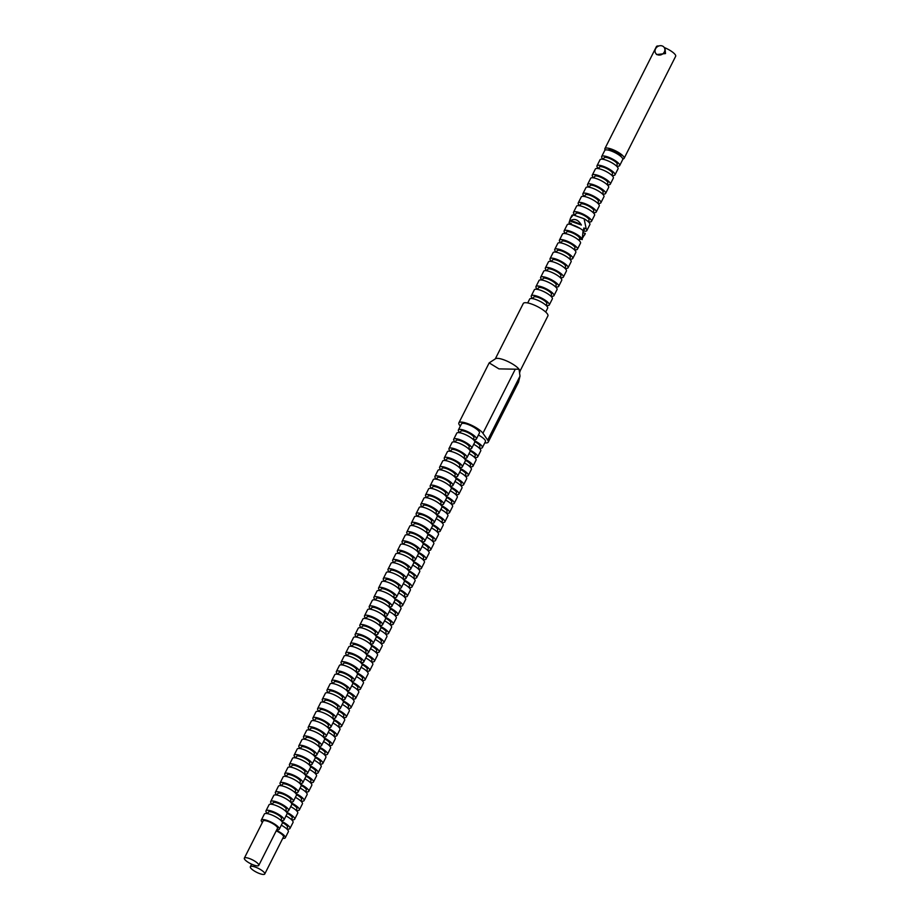 <?xml version="1.0" encoding="UTF-8"?>
<svg xmlns="http://www.w3.org/2000/svg" width="920" height="920" viewBox="0 0 920 920"><rect width="100%" height="100%" fill="white"/><g stroke="black" fill="none" stroke-linecap="round" stroke-linejoin="round"><path stroke-width="1.38" d="M655.557 48.829A5.152 4.473 145.1 0 1 659.778 45.747A5.152 4.473 145.1 0 1 664.182 47.426A5.152 4.473 145.1 0 1 664.366 51.934A5.152 4.473 145.1 0 1 660.146 55.016A5.152 4.473 145.1 0 1 655.73 53.337A5.152 4.473 145.1 0 1 655.557 48.829M655.73 53.337L656.592 54.568L665.505 53.567L665.045 48.668L664.182 47.426M621.081 156.653A7.325 1.932 -153.2 0 0 620.758 155.698A7.325 1.932 -153.2 0 0 614.111 151.167A7.325 1.932 -153.2 0 0 608.039 150.064M616.457 166.002A10.074 2.656 -153.2 0 0 619.666 165.611L622.736 159.528A10.074 2.656 -153.2 0 0 622.345 158.021A10.074 2.656 -153.2 0 0 612.869 151.65A10.074 2.656 -153.2 0 0 604.75 150.443L601.68 156.526A10.074 2.656 -153.2 0 0 602.071 158.021A10.074 2.656 -153.2 0 0 603.255 159.333M619.666 165.611A10.074 2.656 -153.2 0 0 619.275 164.105A10.074 2.656 -153.2 0 0 609.799 157.734A10.074 2.656 -153.2 0 0 601.68 156.526M616.411 165.956L617.205 164.369A7.325 1.932 -153.2 0 0 616.929 163.277A7.325 1.932 -153.2 0 0 610.04 158.642A7.325 1.932 -153.2 0 0 604.13 157.757L603.324 159.344M611.765 175.294A10.074 2.656 -153.2 0 0 614.974 174.892L618.044 168.82A10.074 2.656 -153.2 0 0 617.654 167.314A10.074 2.656 -153.2 0 0 608.178 160.942A10.074 2.656 -153.2 0 0 600.047 159.735L596.988 165.807A10.074 2.656 -153.2 0 0 597.367 167.314A10.074 2.656 -153.2 0 0 598.563 168.624M614.974 174.892A10.074 2.656 -153.2 0 0 614.583 173.397A10.074 2.656 -153.2 0 0 605.107 167.026A10.074 2.656 -153.2 0 0 596.988 165.807M611.719 175.248L612.513 173.661A7.325 1.932 -153.2 0 0 612.237 172.569A7.325 1.932 -153.2 0 0 605.348 167.934A7.325 1.932 -153.2 0 0 599.438 167.049L598.632 168.636M607.073 184.586A10.074 2.656 -153.2 0 0 610.282 184.184L613.352 178.112A10.074 2.656 -153.2 0 0 612.961 176.605A10.074 2.656 -153.2 0 0 603.485 170.234A10.074 2.656 -153.2 0 0 595.355 169.027L592.284 175.099A10.074 2.656 -153.2 0 0 592.675 176.605A10.074 2.656 -153.2 0 0 593.871 177.916M610.282 184.184A10.074 2.656 -153.2 0 0 609.891 182.677A10.074 2.656 -153.2 0 0 600.415 176.318A10.074 2.656 -153.2 0 0 592.284 175.099M607.028 184.54L607.821 182.953A7.325 1.932 -153.2 0 0 607.545 181.849A7.325 1.932 -153.2 0 0 600.656 177.227A7.325 1.932 -153.2 0 0 594.745 176.341L593.94 177.928M602.381 193.879A10.074 2.656 -153.2 0 0 605.59 193.476L608.649 187.404A10.074 2.656 -153.2 0 0 608.269 185.897A10.074 2.656 -153.2 0 0 598.793 179.526A10.074 2.656 -153.2 0 0 590.663 178.319L587.592 184.391A10.074 2.656 -153.2 0 0 587.983 185.897A10.074 2.656 -153.2 0 0 589.179 187.208M605.59 193.476A10.074 2.656 -153.2 0 0 605.199 191.969A10.074 2.656 -153.2 0 0 595.723 185.598A10.074 2.656 -153.2 0 0 587.592 184.391M602.324 193.821L603.129 192.234A7.325 1.932 -153.2 0 0 602.853 191.142A7.325 1.932 -153.2 0 0 595.964 186.507A7.325 1.932 -153.2 0 0 590.053 185.633L589.248 187.22M597.689 203.17A10.074 2.656 -153.2 0 0 600.886 202.768L603.957 196.696A10.074 2.656 -153.2 0 0 603.566 195.189A10.074 2.656 -153.2 0 0 594.101 188.818A10.074 2.656 -153.2 0 0 585.971 187.599L582.9 193.683A10.074 2.656 -153.2 0 0 583.291 195.189A10.074 2.656 -153.2 0 0 584.476 196.489M600.886 202.768A10.074 2.656 -153.2 0 0 600.507 201.261A10.074 2.656 -153.2 0 0 591.031 194.89A10.074 2.656 -153.2 0 0 582.9 193.683M597.632 203.113L598.437 201.526A7.325 1.932 -153.2 0 0 598.161 200.433A7.325 1.932 -153.2 0 0 591.272 195.799A7.325 1.932 -153.2 0 0 585.361 194.925L584.556 196.512M592.997 212.462A10.074 2.656 -153.2 0 0 596.194 212.06L599.265 205.976A10.074 2.656 -153.2 0 0 598.874 204.481A10.074 2.656 -153.2 0 0 589.409 198.111A10.074 2.656 -153.2 0 0 581.279 196.892L578.208 202.975A10.074 2.656 -153.2 0 0 578.599 204.47A10.074 2.656 -153.2 0 0 579.784 205.781M596.194 212.06A10.074 2.656 -153.2 0 0 595.803 210.553A10.074 2.656 -153.2 0 0 586.339 204.183A10.074 2.656 -153.2 0 0 578.208 202.975M592.94 212.405L593.745 210.818A7.325 1.932 -153.2 0 0 593.457 209.725A7.325 1.932 -153.2 0 0 586.58 205.091A7.325 1.932 -153.2 0 0 580.669 204.205L579.865 205.792M588.305 221.743A10.074 2.656 -153.2 0 0 591.502 221.352L594.573 215.268A10.074 2.656 -153.2 0 0 594.182 213.762A10.074 2.656 -153.2 0 0 584.717 207.391A10.074 2.656 -153.2 0 0 576.587 206.183L573.516 212.255A10.074 2.656 -153.2 0 0 573.907 213.762A10.074 2.656 -153.2 0 0 575.149 215.119M591.502 221.352A10.074 2.656 -153.2 0 0 591.111 219.845A10.074 2.656 -153.2 0 0 581.647 213.474A10.074 2.656 -153.2 0 0 573.516 212.255M588.248 221.697L589.053 220.11A7.325 1.932 -153.2 0 0 588.765 219.017A7.325 1.932 -153.2 0 0 581.889 214.383A7.325 1.932 -153.2 0 0 575.977 213.498L574.954 215.521M573.206 214.9A10.074 2.656 -153.2 0 0 571.895 215.475L570.434 218.362L573.206 214.9L584.12 218.764L586.189 228.827L583.843 227.999L583.199 231.46M571.251 224.514L571.389 223.594L569.031 222.766A10.074 2.656 -153.2 0 0 569.216 223.054A10.074 2.656 -153.2 0 0 570.4 224.365M569.031 222.766L570.434 218.362M583.544 231.023A10.074 2.656 -153.2 0 0 586.81 230.632L589.881 224.56A10.074 2.656 -153.2 0 0 589.49 223.054A10.074 2.656 -153.2 0 0 584.12 218.764M586.81 230.632A10.074 2.656 -153.2 0 0 586.419 229.137A10.074 2.656 -153.2 0 0 586.189 228.827M583.222 231.656L584.361 229.402A7.325 1.932 -153.2 0 0 584.073 228.298A7.325 1.932 -153.2 0 0 583.843 227.999M658.8 46A10.775 2.841 -153.2 0 0 656.431 46.586L604.888 148.626A10.775 2.841 -153.2 0 0 605.188 150.052M622.782 158.953A10.775 2.841 -153.2 0 0 624.116 158.343A10.775 2.841 -153.2 0 0 623.691 156.733A10.775 2.841 -153.2 0 0 613.571 149.925A10.775 2.841 -153.2 0 0 604.888 148.626M624.116 158.343L675.659 56.292A10.775 2.841 -153.2 0 0 675.245 54.694A10.775 2.841 -153.2 0 0 664.251 47.518M584.568 235.083L585.189 233.852A10.074 2.656 -153.2 0 0 585.269 233.439L582.808 237.636M580.888 239.131L579.117 239.775M583.28 232.737L585.269 233.439M581.417 225.043A10.085 2.656 -153.2 0 0 569.928 220.995L581.417 225.043C578.082 219.431 574.264 218.074 569.928 220.995M479.171 448.028A10.074 2.656 -153.2 0 0 482.367 447.626L485.438 441.554A10.074 2.656 -153.2 0 0 485.047 440.047A10.074 2.656 -153.2 0 0 478.4 435.034M482.367 447.626A10.074 2.656 -153.2 0 0 481.976 446.119A10.074 2.656 -153.2 0 0 474.191 440.53M479.113 447.971L479.918 446.384A7.325 1.932 -153.2 0 0 479.63 445.291A7.325 1.932 -153.2 0 0 474.8 441.646M474.478 457.32A10.074 2.656 -153.2 0 0 477.675 456.918L480.746 450.846A10.074 2.656 -153.2 0 0 480.355 449.339A10.074 2.656 -153.2 0 0 473.708 444.325M477.675 456.918A10.074 2.656 -153.2 0 0 477.284 455.411A10.074 2.656 -153.2 0 0 469.499 449.822M474.421 457.263L475.226 455.676A7.325 1.932 -153.2 0 0 474.938 454.584A7.325 1.932 -153.2 0 0 470.108 450.938M469.786 466.612A10.074 2.656 -153.2 0 0 472.983 466.21L476.054 460.126A10.074 2.656 -153.2 0 0 475.663 458.631A10.074 2.656 -153.2 0 0 469.016 453.617M472.983 466.21A10.074 2.656 -153.2 0 0 472.592 464.703A10.074 2.656 -153.2 0 0 464.807 459.103M469.729 466.555L470.534 464.968A7.325 1.932 -153.2 0 0 470.246 463.875A7.325 1.932 -153.2 0 0 465.416 460.23M465.094 475.893A10.074 2.656 -153.2 0 0 468.291 475.502L471.362 469.418A10.074 2.656 -153.2 0 0 470.971 467.912A10.074 2.656 -153.2 0 0 464.324 462.909M468.291 475.502A10.074 2.656 -153.2 0 0 467.9 473.995A10.074 2.656 -153.2 0 0 460.115 468.395M465.037 475.847L465.842 474.26A7.325 1.932 -153.2 0 0 465.554 473.167A7.325 1.932 -153.2 0 0 460.724 469.522M460.402 485.185A10.074 2.656 -153.2 0 0 463.599 484.782L466.67 478.71A10.074 2.656 -153.2 0 0 466.279 477.204A10.074 2.656 -153.2 0 0 459.632 472.19M463.599 484.782A10.074 2.656 -153.2 0 0 463.209 483.287A10.074 2.656 -153.2 0 0 455.423 477.687M460.345 485.139L461.15 483.552A7.325 1.932 -153.2 0 0 460.862 482.459A7.325 1.932 -153.2 0 0 456.032 478.814M455.71 494.477A10.074 2.656 -153.2 0 0 458.907 494.074L461.978 488.002A10.074 2.656 -153.2 0 0 461.587 486.496A10.074 2.656 -153.2 0 0 454.94 481.482M458.907 494.074A10.074 2.656 -153.2 0 0 458.516 492.568A10.074 2.656 -153.2 0 0 450.731 486.979M455.653 494.431L456.458 492.832A7.325 1.932 -153.2 0 0 456.171 491.74A7.325 1.932 -153.2 0 0 451.341 488.094M451.018 503.769A10.074 2.656 -153.2 0 0 454.216 503.366L457.286 497.294A10.074 2.656 -153.2 0 0 456.895 495.788A10.074 2.656 -153.2 0 0 450.248 490.774M454.216 503.366A10.074 2.656 -153.2 0 0 453.824 501.86A10.074 2.656 -153.2 0 0 446.039 496.271M450.961 503.711L451.754 502.124A7.325 1.932 -153.2 0 0 451.478 501.032A7.325 1.932 -153.2 0 0 446.648 497.386M446.315 513.061A10.074 2.656 -153.2 0 0 449.523 512.659L452.594 506.575A10.074 2.656 -153.2 0 0 452.203 505.08A10.074 2.656 -153.2 0 0 445.556 500.066M449.523 512.659A10.074 2.656 -153.2 0 0 449.132 511.152A10.074 2.656 -153.2 0 0 441.347 505.563M446.269 513.003L447.062 511.416A7.325 1.932 -153.2 0 0 446.786 510.324A7.325 1.932 -153.2 0 0 441.956 506.678M441.623 522.341A10.074 2.656 -153.2 0 0 444.831 521.95L447.902 515.867A10.074 2.656 -153.2 0 0 447.511 514.36A10.074 2.656 -153.2 0 0 440.864 509.358M444.831 521.95A10.074 2.656 -153.2 0 0 444.44 520.444A10.074 2.656 -153.2 0 0 436.655 514.843M441.577 522.295L442.37 520.708A7.325 1.932 -153.2 0 0 442.094 519.616A7.325 1.932 -153.2 0 0 437.253 515.971M436.931 531.634A10.074 2.656 -153.2 0 0 440.139 531.231L443.198 525.159A10.074 2.656 -153.2 0 0 442.819 523.653A10.074 2.656 -153.2 0 0 436.172 518.639M440.139 531.231A10.074 2.656 -153.2 0 0 439.748 529.736A10.074 2.656 -153.2 0 0 431.963 524.135M436.885 531.587L437.678 530A7.325 1.932 -153.2 0 0 437.402 528.908A7.325 1.932 -153.2 0 0 432.561 525.262M432.239 540.925A10.074 2.656 -153.2 0 0 435.447 540.523L438.506 534.451A10.074 2.656 -153.2 0 0 438.115 532.944A10.074 2.656 -153.2 0 0 431.48 527.93M435.447 540.523A10.074 2.656 -153.2 0 0 435.056 539.016A10.074 2.656 -153.2 0 0 427.271 533.428M432.181 540.879L432.986 539.281A7.325 1.932 -153.2 0 0 432.71 538.188A7.325 1.932 -153.2 0 0 427.869 534.554M427.547 550.217A10.074 2.656 -153.2 0 0 430.744 549.815L433.815 543.743A10.074 2.656 -153.2 0 0 433.423 542.236A10.074 2.656 -153.2 0 0 426.776 537.222M430.744 549.815A10.074 2.656 -153.2 0 0 430.364 548.308A10.074 2.656 -153.2 0 0 422.579 542.719M427.489 550.16L428.294 548.573A7.325 1.932 -153.2 0 0 428.007 547.481A7.325 1.932 -153.2 0 0 423.177 543.835M422.855 559.509A10.074 2.656 -153.2 0 0 426.052 559.107L429.122 553.023A10.074 2.656 -153.2 0 0 428.731 551.528A10.074 2.656 -153.2 0 0 422.084 546.514M426.052 559.107A10.074 2.656 -153.2 0 0 425.661 557.601A10.074 2.656 -153.2 0 0 417.887 552.011M422.797 559.452L423.603 557.865A7.325 1.932 -153.2 0 0 423.315 556.772A7.325 1.932 -153.2 0 0 418.485 553.127M418.163 568.79A10.074 2.656 -153.2 0 0 421.36 568.399L424.43 562.316A10.074 2.656 -153.2 0 0 424.039 560.82A10.074 2.656 -153.2 0 0 417.392 555.806M421.36 568.399A10.074 2.656 -153.2 0 0 420.969 566.892A10.074 2.656 -153.2 0 0 413.183 561.292M418.105 568.744L418.91 567.157A7.325 1.932 -153.2 0 0 418.623 566.064A7.325 1.932 -153.2 0 0 413.793 562.419M413.471 578.082A10.074 2.656 -153.2 0 0 416.668 577.679L419.738 571.607A10.074 2.656 -153.2 0 0 419.347 570.101A10.074 2.656 -153.2 0 0 412.7 565.098M416.668 577.679A10.074 2.656 -153.2 0 0 416.277 576.184A10.074 2.656 -153.2 0 0 408.491 570.584M413.413 578.036L414.218 576.449A7.325 1.932 -153.2 0 0 413.931 575.356A7.325 1.932 -153.2 0 0 409.101 571.711M408.779 587.374A10.074 2.656 -153.2 0 0 411.976 586.971L415.046 580.899A10.074 2.656 -153.2 0 0 414.655 579.393A10.074 2.656 -153.2 0 0 408.008 574.379M411.976 586.971A10.074 2.656 -153.2 0 0 411.585 585.476A10.074 2.656 -153.2 0 0 403.799 579.876M408.721 587.328L409.526 585.741A7.325 1.932 -153.2 0 0 409.239 584.637A7.325 1.932 -153.2 0 0 404.409 581.003M404.087 596.666A10.074 2.656 -153.2 0 0 407.284 596.263L410.354 590.192A10.074 2.656 -153.2 0 0 409.963 588.685A10.074 2.656 -153.2 0 0 403.316 583.671M407.284 596.263A10.074 2.656 -153.2 0 0 406.893 594.757A10.074 2.656 -153.2 0 0 399.107 589.168M404.029 596.62L404.834 595.021A7.325 1.932 -153.2 0 0 404.547 593.929A7.325 1.932 -153.2 0 0 399.717 590.283M399.395 605.958A10.074 2.656 -153.2 0 0 402.592 605.556L405.662 599.483A10.074 2.656 -153.2 0 0 405.272 597.977A10.074 2.656 -153.2 0 0 398.624 592.963M402.592 605.556A10.074 2.656 -153.2 0 0 402.201 604.049A10.074 2.656 -153.2 0 0 394.416 598.46M399.337 605.9L400.142 604.313A7.325 1.932 -153.2 0 0 399.855 603.221A7.325 1.932 -153.2 0 0 395.025 599.575M394.703 615.25A10.074 2.656 -153.2 0 0 397.9 614.847L400.971 608.764A10.074 2.656 -153.2 0 0 400.579 607.269A10.074 2.656 -153.2 0 0 393.933 602.255M397.9 614.847A10.074 2.656 -153.2 0 0 397.509 613.341A10.074 2.656 -153.2 0 0 389.723 607.74M394.645 615.192L395.45 613.606A7.325 1.932 -153.2 0 0 395.163 612.513A7.325 1.932 -153.2 0 0 390.333 608.867M390.011 624.53A10.074 2.656 -153.2 0 0 393.208 624.139L396.278 618.056A10.074 2.656 -153.2 0 0 395.887 616.549A10.074 2.656 -153.2 0 0 389.24 611.547M393.208 624.139A10.074 2.656 -153.2 0 0 392.817 622.633A10.074 2.656 -153.2 0 0 385.031 617.032M389.953 624.484L390.758 622.897A7.325 1.932 -153.2 0 0 390.471 621.805A7.325 1.932 -153.2 0 0 385.641 618.159M385.319 633.822A10.074 2.656 -153.2 0 0 388.516 633.42L391.586 627.348A10.074 2.656 -153.2 0 0 391.195 625.841A10.074 2.656 -153.2 0 0 384.548 620.827M388.516 633.42A10.074 2.656 -153.2 0 0 388.125 631.925A10.074 2.656 -153.2 0 0 380.339 626.324M385.261 633.776L386.066 632.189A7.325 1.932 -153.2 0 0 385.779 631.097A7.325 1.932 -153.2 0 0 380.949 627.452M380.627 643.115A10.074 2.656 -153.2 0 0 383.824 642.712L386.894 636.64A10.074 2.656 -153.2 0 0 386.503 635.133A10.074 2.656 -153.2 0 0 379.856 630.119M383.824 642.712A10.074 2.656 -153.2 0 0 383.433 641.206A10.074 2.656 -153.2 0 0 375.647 635.616M380.57 643.068L381.374 641.47A7.325 1.932 -153.2 0 0 381.087 640.377A7.325 1.932 -153.2 0 0 376.257 636.732M375.935 652.406A10.074 2.656 -153.2 0 0 379.132 652.004L382.202 645.932A10.074 2.656 -153.2 0 0 381.811 644.425A10.074 2.656 -153.2 0 0 375.164 639.411M379.132 652.004A10.074 2.656 -153.2 0 0 378.741 650.497A10.074 2.656 -153.2 0 0 370.955 644.908M375.877 652.349L376.683 650.762A7.325 1.932 -153.2 0 0 376.395 649.669A7.325 1.932 -153.2 0 0 371.565 646.024M371.243 661.698A10.074 2.656 -153.2 0 0 374.44 661.296L377.51 655.212A10.074 2.656 -153.2 0 0 377.119 653.717A10.074 2.656 -153.2 0 0 370.472 648.703M374.44 661.296A10.074 2.656 -153.2 0 0 374.049 659.789A10.074 2.656 -153.2 0 0 366.263 654.2M371.185 661.641L371.979 660.054A7.325 1.932 -153.2 0 0 371.703 658.961A7.325 1.932 -153.2 0 0 366.873 655.316M366.539 670.979A10.074 2.656 -153.2 0 0 369.748 670.588L372.818 664.505A10.074 2.656 -153.2 0 0 372.428 662.998A10.074 2.656 -153.2 0 0 365.78 657.995M369.748 670.588A10.074 2.656 -153.2 0 0 369.357 669.081A10.074 2.656 -153.2 0 0 361.572 663.481M366.493 670.933L367.287 669.346A7.325 1.932 -153.2 0 0 367.011 668.254A7.325 1.932 -153.2 0 0 362.181 664.608M361.847 680.271A10.074 2.656 -153.2 0 0 365.056 679.869L368.126 673.796A10.074 2.656 -153.2 0 0 367.735 672.29A10.074 2.656 -153.2 0 0 361.089 667.276M365.056 679.869A10.074 2.656 -153.2 0 0 364.665 678.373A10.074 2.656 -153.2 0 0 356.879 672.773M361.801 680.225L362.595 678.638A7.325 1.932 -153.2 0 0 362.319 677.545A7.325 1.932 -153.2 0 0 357.489 673.9M352.785 683.192A7.325 1.932 -153.2 0 1 357.627 686.826A7.325 1.932 -153.2 0 1 357.903 687.93L357.109 689.517A10.074 2.656 -153.2 0 0 360.364 689.16L363.434 683.088A10.074 2.656 -153.2 0 0 363.043 681.582A10.074 2.656 -153.2 0 0 356.397 676.568M360.364 689.16A10.074 2.656 -153.2 0 0 359.973 687.665A10.074 2.656 -153.2 0 0 352.188 682.065M352.464 698.855A10.074 2.656 -153.2 0 0 355.672 698.452L358.731 692.38A10.074 2.656 -153.2 0 0 358.351 690.874A10.074 2.656 -153.2 0 0 351.704 685.86M355.672 698.452A10.074 2.656 -153.2 0 0 355.281 696.946A10.074 2.656 -153.2 0 0 347.495 691.357M352.406 698.797L353.211 697.21A7.325 1.932 -153.2 0 0 352.935 696.118A7.325 1.932 -153.2 0 0 348.093 692.472M347.772 708.147A10.074 2.656 -153.2 0 0 350.98 707.744L354.039 701.672A10.074 2.656 -153.2 0 0 353.648 700.166A10.074 2.656 -153.2 0 0 347.001 695.152M350.98 707.744A10.074 2.656 -153.2 0 0 350.589 706.238A10.074 2.656 -153.2 0 0 342.803 700.649M347.714 708.089L348.519 706.502A7.325 1.932 -153.2 0 0 348.243 705.41A7.325 1.932 -153.2 0 0 343.401 701.764M343.079 717.439A10.074 2.656 -153.2 0 0 346.276 717.036L349.347 710.953A10.074 2.656 -153.2 0 0 348.956 709.458A10.074 2.656 -153.2 0 0 342.309 704.444M346.276 717.036A10.074 2.656 -153.2 0 0 345.897 715.53A10.074 2.656 -153.2 0 0 338.111 709.929M343.022 717.381L343.827 715.794A7.325 1.932 -153.2 0 0 343.539 714.702A7.325 1.932 -153.2 0 0 338.709 711.056M338.387 726.719A10.074 2.656 -153.2 0 0 341.584 726.328L344.655 720.245A10.074 2.656 -153.2 0 0 344.264 718.738A10.074 2.656 -153.2 0 0 337.617 713.736M341.584 726.328A10.074 2.656 -153.2 0 0 341.193 724.822A10.074 2.656 -153.2 0 0 333.419 719.221M338.33 726.673L339.135 725.086A7.325 1.932 -153.2 0 0 338.847 723.994A7.325 1.932 -153.2 0 0 334.017 720.348M333.695 736.011A10.074 2.656 -153.2 0 0 336.892 735.609L339.963 729.537A10.074 2.656 -153.2 0 0 339.572 728.03A10.074 2.656 -153.2 0 0 332.925 723.016M336.892 735.609A10.074 2.656 -153.2 0 0 336.501 734.114A10.074 2.656 -153.2 0 0 328.716 728.513M333.638 735.966L334.443 734.379A7.325 1.932 -153.2 0 0 334.155 733.274A7.325 1.932 -153.2 0 0 329.325 729.64M329.003 745.303A10.074 2.656 -153.2 0 0 332.2 744.901L335.271 738.829A10.074 2.656 -153.2 0 0 334.88 737.322A10.074 2.656 -153.2 0 0 328.233 732.308M332.2 744.901A10.074 2.656 -153.2 0 0 331.809 743.394A10.074 2.656 -153.2 0 0 324.024 737.806M328.946 745.257L329.751 743.659A7.325 1.932 -153.2 0 0 329.464 742.567A7.325 1.932 -153.2 0 0 324.634 738.921M324.311 754.595A10.074 2.656 -153.2 0 0 327.509 754.193L330.579 748.121A10.074 2.656 -153.2 0 0 330.188 746.614A10.074 2.656 -153.2 0 0 323.541 741.6M327.509 754.193A10.074 2.656 -153.2 0 0 327.117 752.686A10.074 2.656 -153.2 0 0 319.332 747.097M324.254 754.538L325.059 752.951A7.325 1.932 -153.2 0 0 324.772 751.858A7.325 1.932 -153.2 0 0 319.941 748.213M319.619 763.887A10.074 2.656 -153.2 0 0 322.816 763.485L325.887 757.401A10.074 2.656 -153.2 0 0 325.496 755.906A10.074 2.656 -153.2 0 0 318.849 750.893M322.816 763.485A10.074 2.656 -153.2 0 0 322.425 761.978A10.074 2.656 -153.2 0 0 314.64 756.389M319.562 763.83L320.367 762.243A7.325 1.932 -153.2 0 0 320.079 761.15A7.325 1.932 -153.2 0 0 315.249 757.505M314.928 773.168A10.074 2.656 -153.2 0 0 318.124 772.777L321.195 766.693A10.074 2.656 -153.2 0 0 320.804 765.187A10.074 2.656 -153.2 0 0 314.157 760.184M318.124 772.777A10.074 2.656 -153.2 0 0 317.733 771.27A10.074 2.656 -153.2 0 0 309.948 765.67M314.87 773.122L315.675 771.535A7.325 1.932 -153.2 0 0 315.387 770.442A7.325 1.932 -153.2 0 0 310.558 766.797M310.235 782.46A10.074 2.656 -153.2 0 0 313.433 782.057L316.503 775.985A10.074 2.656 -153.2 0 0 316.112 774.479A10.074 2.656 -153.2 0 0 309.465 769.465M313.433 782.057A10.074 2.656 -153.2 0 0 313.041 780.562A10.074 2.656 -153.2 0 0 305.256 774.962M310.178 782.414L310.983 780.827A7.325 1.932 -153.2 0 0 310.695 779.734A7.325 1.932 -153.2 0 0 305.865 776.089M305.543 791.752A10.074 2.656 -153.2 0 0 308.74 791.349L311.811 785.277A10.074 2.656 -153.2 0 0 311.42 783.771A10.074 2.656 -153.2 0 0 304.773 778.757M308.74 791.349A10.074 2.656 -153.2 0 0 308.349 789.843A10.074 2.656 -153.2 0 0 300.564 784.254M305.486 791.706L306.291 790.107A7.325 1.932 -153.2 0 0 306.003 789.015A7.325 1.932 -153.2 0 0 301.173 785.381M300.851 801.044A10.074 2.656 -153.2 0 0 304.048 800.641L307.119 794.569A10.074 2.656 -153.2 0 0 306.728 793.063A10.074 2.656 -153.2 0 0 300.081 788.049M304.048 800.641A10.074 2.656 -153.2 0 0 303.657 799.135A10.074 2.656 -153.2 0 0 295.872 793.546M300.794 800.986L301.599 799.399A7.325 1.932 -153.2 0 0 301.311 798.307A7.325 1.932 -153.2 0 0 296.481 794.661M296.159 810.336A10.074 2.656 -153.2 0 0 299.356 809.933L302.427 803.85A10.074 2.656 -153.2 0 0 302.036 802.355A10.074 2.656 -153.2 0 0 295.389 797.341M299.356 809.933A10.074 2.656 -153.2 0 0 298.966 808.427A10.074 2.656 -153.2 0 0 291.18 802.838M296.102 810.279L296.907 808.692A7.325 1.932 -153.2 0 0 296.619 807.599A7.325 1.932 -153.2 0 0 291.789 803.953M291.467 819.616A10.074 2.656 -153.2 0 0 294.664 819.225L297.735 813.142A10.074 2.656 -153.2 0 0 297.344 811.647A10.074 2.656 -153.2 0 0 290.697 806.633M294.664 819.225A10.074 2.656 -153.2 0 0 294.273 817.719A10.074 2.656 -153.2 0 0 286.488 812.119M291.41 819.57L292.215 817.983A7.325 1.932 -153.2 0 0 291.927 816.891A7.325 1.932 -153.2 0 0 287.097 813.245M286.775 828.908A10.074 2.656 -153.2 0 0 289.972 828.506L293.043 822.434A10.074 2.656 -153.2 0 0 292.652 820.928A10.074 2.656 -153.2 0 0 286.005 815.925M289.972 828.506A10.074 2.656 -153.2 0 0 289.582 827.011A10.074 2.656 -153.2 0 0 281.796 821.41M286.718 828.862L287.511 827.275A7.325 1.932 -153.2 0 0 287.236 826.183A7.325 1.932 -153.2 0 0 282.405 822.537M282.773 838.315A10.074 2.656 -153.2 0 0 285.28 837.798L288.351 831.726A10.074 2.656 -153.2 0 0 287.96 830.219A10.074 2.656 -153.2 0 0 281.313 825.206M285.28 837.798A10.074 2.656 -153.2 0 0 284.889 836.303A10.074 2.656 -153.2 0 0 276.448 830.392M264.753 874A8.073 2.127 -153.2 0 0 264.442 872.793A8.073 2.127 -153.2 0 0 256.852 867.686A8.073 2.127 -153.2 0 0 250.332 866.72A8.073 2.127 -153.2 0 0 250.642 867.928A8.073 2.127 -153.2 0 0 258.233 873.034A8.073 2.127 -153.2 0 0 264.753 874L283.486 836.901A8.073 2.127 -153.2 0 0 283.176 835.693A8.073 2.127 -153.2 0 0 276.207 830.863M473.179 439.449A10.074 2.656 -153.2 0 0 476.376 439.047L479.447 432.975A10.074 2.656 -153.2 0 0 479.055 431.468A10.074 2.656 -153.2 0 0 469.591 425.097A10.074 2.656 -153.2 0 0 461.46 423.878L458.39 429.962A10.074 2.656 -153.2 0 0 458.781 431.468A10.074 2.656 -153.2 0 0 459.966 432.768M476.376 439.047A10.074 2.656 -153.2 0 0 475.985 437.541A10.074 2.656 -153.2 0 0 466.52 431.169A10.074 2.656 -153.2 0 0 458.39 429.962M473.121 439.392L473.926 437.805A7.325 1.932 -153.2 0 0 473.639 436.712A7.325 1.932 -153.2 0 0 466.75 432.078A7.325 1.932 -153.2 0 0 460.839 431.204L460.034 432.791M468.487 448.741A10.074 2.656 -153.2 0 0 471.684 448.339L474.754 442.255A10.074 2.656 -153.2 0 0 474.363 440.76A10.074 2.656 -153.2 0 0 464.899 434.389A10.074 2.656 -153.2 0 0 456.768 433.171L453.698 439.254A10.074 2.656 -153.2 0 0 454.089 440.749A10.074 2.656 -153.2 0 0 455.273 442.06M471.684 448.339A10.074 2.656 -153.2 0 0 471.293 446.832A10.074 2.656 -153.2 0 0 461.828 440.461A10.074 2.656 -153.2 0 0 453.698 439.254M468.429 448.684L469.234 447.097A7.325 1.932 -153.2 0 0 468.947 446.004A7.325 1.932 -153.2 0 0 462.058 441.37A7.325 1.932 -153.2 0 0 456.147 440.484L455.342 442.072M463.795 458.022A10.074 2.656 -153.2 0 0 466.992 457.631L470.062 451.547A10.074 2.656 -153.2 0 0 469.671 450.041A10.074 2.656 -153.2 0 0 460.195 443.67A10.074 2.656 -153.2 0 0 452.076 442.462L449.006 448.534A10.074 2.656 -153.2 0 0 449.397 450.041A10.074 2.656 -153.2 0 0 450.581 451.352M466.992 457.631A10.074 2.656 -153.2 0 0 466.601 456.124A10.074 2.656 -153.2 0 0 457.136 449.753A10.074 2.656 -153.2 0 0 449.006 448.534M463.737 457.976L464.531 456.389A7.325 1.932 -153.2 0 0 464.255 455.296A7.325 1.932 -153.2 0 0 457.366 450.662A7.325 1.932 -153.2 0 0 451.455 449.776L450.65 451.363M459.091 467.314A10.074 2.656 -153.2 0 0 462.3 466.911L465.37 460.839A10.074 2.656 -153.2 0 0 464.979 459.333A10.074 2.656 -153.2 0 0 455.503 452.962A10.074 2.656 -153.2 0 0 447.384 451.754L444.314 457.826A10.074 2.656 -153.2 0 0 444.705 459.333A10.074 2.656 -153.2 0 0 445.889 460.644M462.3 466.911A10.074 2.656 -153.2 0 0 461.909 465.416A10.074 2.656 -153.2 0 0 452.433 459.046A10.074 2.656 -153.2 0 0 444.314 457.826M459.046 467.268L459.839 465.681A7.325 1.932 -153.2 0 0 459.563 464.577A7.325 1.932 -153.2 0 0 452.674 459.954A7.325 1.932 -153.2 0 0 446.763 459.068L445.959 460.655M454.399 476.606A10.074 2.656 -153.2 0 0 457.608 476.203L460.678 470.131A10.074 2.656 -153.2 0 0 460.287 468.625A10.074 2.656 -153.2 0 0 450.811 462.254A10.074 2.656 -153.2 0 0 442.681 461.046L439.622 467.118A10.074 2.656 -153.2 0 0 440.001 468.625A10.074 2.656 -153.2 0 0 441.197 469.936M457.608 476.203A10.074 2.656 -153.2 0 0 457.217 474.697A10.074 2.656 -153.2 0 0 447.741 468.326A10.074 2.656 -153.2 0 0 439.622 467.118M454.353 476.56L455.147 474.961A7.325 1.932 -153.2 0 0 454.871 473.869A7.325 1.932 -153.2 0 0 447.982 469.234A7.325 1.932 -153.2 0 0 442.072 468.36L441.266 469.947M449.707 485.898A10.074 2.656 -153.2 0 0 452.916 485.495L455.986 479.423A10.074 2.656 -153.2 0 0 455.595 477.917A10.074 2.656 -153.2 0 0 446.119 471.546A10.074 2.656 -153.2 0 0 437.989 470.327L434.93 476.41A10.074 2.656 -153.2 0 0 435.309 477.917A10.074 2.656 -153.2 0 0 436.505 479.216M452.916 485.495A10.074 2.656 -153.2 0 0 452.525 483.989A10.074 2.656 -153.2 0 0 443.049 477.618A10.074 2.656 -153.2 0 0 434.93 476.41M449.661 485.841L450.455 484.253A7.325 1.932 -153.2 0 0 450.179 483.161A7.325 1.932 -153.2 0 0 443.291 478.526A7.325 1.932 -153.2 0 0 437.379 477.652L436.574 479.239M445.015 495.19A10.074 2.656 -153.2 0 0 448.224 494.787L451.283 488.704A10.074 2.656 -153.2 0 0 450.903 487.209A10.074 2.656 -153.2 0 0 441.428 480.838A10.074 2.656 -153.2 0 0 433.297 479.619L430.226 485.702A10.074 2.656 -153.2 0 0 430.617 487.197A10.074 2.656 -153.2 0 0 431.813 488.508M448.224 494.787A10.074 2.656 -153.2 0 0 447.833 493.281A10.074 2.656 -153.2 0 0 438.357 486.91A10.074 2.656 -153.2 0 0 430.226 485.702M444.958 495.132L445.763 493.546A7.325 1.932 -153.2 0 0 445.487 492.453A7.325 1.932 -153.2 0 0 438.598 487.818A7.325 1.932 -153.2 0 0 432.687 486.933L431.882 488.531M440.323 504.47A10.074 2.656 -153.2 0 0 443.532 504.079L446.591 497.996A10.074 2.656 -153.2 0 0 446.2 496.489A10.074 2.656 -153.2 0 0 436.735 490.118A10.074 2.656 -153.2 0 0 428.605 488.911L425.534 494.994A10.074 2.656 -153.2 0 0 425.925 496.489A10.074 2.656 -153.2 0 0 427.11 497.8M443.532 504.079A10.074 2.656 -153.2 0 0 443.141 502.573A10.074 2.656 -153.2 0 0 433.665 496.202A10.074 2.656 -153.2 0 0 425.534 494.994M440.266 504.424L441.071 502.837A7.325 1.932 -153.2 0 0 440.795 501.745A7.325 1.932 -153.2 0 0 433.906 497.11A7.325 1.932 -153.2 0 0 427.995 496.225L427.19 497.812M435.631 513.762A10.074 2.656 -153.2 0 0 438.828 513.36L441.899 507.288A10.074 2.656 -153.2 0 0 441.508 505.781A10.074 2.656 -153.2 0 0 432.043 499.41A10.074 2.656 -153.2 0 0 423.913 498.203L420.842 504.275A10.074 2.656 -153.2 0 0 421.233 505.781A10.074 2.656 -153.2 0 0 422.418 507.092M438.828 513.36A10.074 2.656 -153.2 0 0 438.449 511.865A10.074 2.656 -153.2 0 0 428.973 505.494A10.074 2.656 -153.2 0 0 420.842 504.275M435.574 513.716L436.379 512.129A7.325 1.932 -153.2 0 0 436.091 511.037A7.325 1.932 -153.2 0 0 429.214 506.402A7.325 1.932 -153.2 0 0 423.303 505.517L422.498 507.104M430.94 523.054A10.074 2.656 -153.2 0 0 434.136 522.652L437.207 516.58A10.074 2.656 -153.2 0 0 436.816 515.073A10.074 2.656 -153.2 0 0 427.351 508.702A10.074 2.656 -153.2 0 0 419.221 507.495L416.15 513.567A10.074 2.656 -153.2 0 0 416.541 515.073A10.074 2.656 -153.2 0 0 417.726 516.384M434.136 522.652A10.074 2.656 -153.2 0 0 433.745 521.145A10.074 2.656 -153.2 0 0 424.281 514.774A10.074 2.656 -153.2 0 0 416.15 513.567M430.882 523.009L431.687 521.41A7.325 1.932 -153.2 0 0 431.399 520.317A7.325 1.932 -153.2 0 0 424.522 515.683A7.325 1.932 -153.2 0 0 418.611 514.809L417.806 516.396M426.247 532.346A10.074 2.656 -153.2 0 0 429.444 531.944L432.515 525.872A10.074 2.656 -153.2 0 0 432.124 524.365A10.074 2.656 -153.2 0 0 422.659 517.995A10.074 2.656 -153.2 0 0 414.529 516.787L411.459 522.859A10.074 2.656 -153.2 0 0 411.849 524.365A10.074 2.656 -153.2 0 0 413.034 525.676M429.444 531.944A10.074 2.656 -153.2 0 0 429.053 530.438A10.074 2.656 -153.2 0 0 419.589 524.066A10.074 2.656 -153.2 0 0 411.459 522.859M426.19 532.289L426.995 530.702A7.325 1.932 -153.2 0 0 426.707 529.609A7.325 1.932 -153.2 0 0 419.83 524.975A7.325 1.932 -153.2 0 0 413.919 524.101L413.114 525.688M421.555 541.639A10.074 2.656 -153.2 0 0 424.752 541.236L427.823 535.153A10.074 2.656 -153.2 0 0 427.432 533.658A10.074 2.656 -153.2 0 0 417.967 527.286A10.074 2.656 -153.2 0 0 409.837 526.067L406.766 532.151A10.074 2.656 -153.2 0 0 407.157 533.658A10.074 2.656 -153.2 0 0 408.342 534.957M424.752 541.236A10.074 2.656 -153.2 0 0 424.361 539.729A10.074 2.656 -153.2 0 0 414.897 533.358A10.074 2.656 -153.2 0 0 406.766 532.151M421.498 541.581L422.303 539.994A7.325 1.932 -153.2 0 0 422.015 538.901A7.325 1.932 -153.2 0 0 415.138 534.267A7.325 1.932 -153.2 0 0 409.216 533.393L408.422 534.98M416.863 550.919A10.074 2.656 -153.2 0 0 420.06 550.528L423.131 544.444A10.074 2.656 -153.2 0 0 422.74 542.949A10.074 2.656 -153.2 0 0 413.275 536.578A10.074 2.656 -153.2 0 0 405.145 535.359L402.074 541.443A10.074 2.656 -153.2 0 0 402.466 542.938A10.074 2.656 -153.2 0 0 403.65 544.249M420.06 550.528A10.074 2.656 -153.2 0 0 419.669 549.021A10.074 2.656 -153.2 0 0 410.205 542.65A10.074 2.656 -153.2 0 0 402.074 541.443M416.806 550.873L417.611 549.286A7.325 1.932 -153.2 0 0 417.323 548.193A7.325 1.932 -153.2 0 0 410.435 543.559A7.325 1.932 -153.2 0 0 404.524 542.673L403.73 544.26M412.171 560.211A10.074 2.656 -153.2 0 0 415.368 559.808L418.439 553.736A10.074 2.656 -153.2 0 0 418.048 552.23A10.074 2.656 -153.2 0 0 408.584 545.859A10.074 2.656 -153.2 0 0 400.453 544.651L397.382 550.723A10.074 2.656 -153.2 0 0 397.773 552.23A10.074 2.656 -153.2 0 0 398.958 553.541M415.368 559.808A10.074 2.656 -153.2 0 0 414.978 558.313A10.074 2.656 -153.2 0 0 405.513 551.942A10.074 2.656 -153.2 0 0 397.382 550.723M412.114 560.165L412.919 558.578A7.325 1.932 -153.2 0 0 412.631 557.485A7.325 1.932 -153.2 0 0 405.743 552.851A7.325 1.932 -153.2 0 0 399.832 551.966L399.038 553.553M407.479 569.503A10.074 2.656 -153.2 0 0 410.676 569.101L413.747 563.028A10.074 2.656 -153.2 0 0 413.356 561.522A10.074 2.656 -153.2 0 0 403.891 555.151A10.074 2.656 -153.2 0 0 395.761 553.943L392.69 560.015A10.074 2.656 -153.2 0 0 393.081 561.522A10.074 2.656 -153.2 0 0 394.266 562.833M410.676 569.101A10.074 2.656 -153.2 0 0 410.285 567.605A10.074 2.656 -153.2 0 0 400.821 561.234A10.074 2.656 -153.2 0 0 392.69 560.015M407.422 569.457L408.227 567.87A7.325 1.932 -153.2 0 0 407.94 566.766A7.325 1.932 -153.2 0 0 401.051 562.143A7.325 1.932 -153.2 0 0 395.14 561.257L394.346 562.844M402.787 578.795A10.074 2.656 -153.2 0 0 405.984 578.392L409.055 572.32A10.074 2.656 -153.2 0 0 408.664 570.814A10.074 2.656 -153.2 0 0 399.199 564.443A10.074 2.656 -153.2 0 0 391.069 563.235L387.998 569.308A10.074 2.656 -153.2 0 0 388.389 570.814A10.074 2.656 -153.2 0 0 389.574 572.125M405.984 578.392A10.074 2.656 -153.2 0 0 405.593 576.886A10.074 2.656 -153.2 0 0 396.129 570.515A10.074 2.656 -153.2 0 0 387.998 569.308M402.73 578.737L403.535 577.15A7.325 1.932 -153.2 0 0 403.247 576.058A7.325 1.932 -153.2 0 0 396.359 571.423A7.325 1.932 -153.2 0 0 390.448 570.549L389.643 572.136M398.096 588.087A10.074 2.656 -153.2 0 0 401.292 587.684L404.363 581.612A10.074 2.656 -153.2 0 0 403.972 580.106A10.074 2.656 -153.2 0 0 394.507 573.735A10.074 2.656 -153.2 0 0 386.377 572.516L383.306 578.599A10.074 2.656 -153.2 0 0 383.697 580.106A10.074 2.656 -153.2 0 0 384.882 581.405M401.292 587.684A10.074 2.656 -153.2 0 0 400.901 586.178A10.074 2.656 -153.2 0 0 391.437 579.807A10.074 2.656 -153.2 0 0 383.306 578.599M398.038 588.029L398.843 586.442A7.325 1.932 -153.2 0 0 398.555 585.35A7.325 1.932 -153.2 0 0 391.667 580.716A7.325 1.932 -153.2 0 0 385.756 579.841L384.951 581.428M393.403 597.379A10.074 2.656 -153.2 0 0 396.6 596.976L399.671 590.893A10.074 2.656 -153.2 0 0 399.28 589.398A10.074 2.656 -153.2 0 0 389.815 583.027A10.074 2.656 -153.2 0 0 381.685 581.808L378.614 587.891A10.074 2.656 -153.2 0 0 379.005 589.386A10.074 2.656 -153.2 0 0 380.19 590.697M396.6 596.976A10.074 2.656 -153.2 0 0 396.209 595.47A10.074 2.656 -153.2 0 0 386.745 589.099A10.074 2.656 -153.2 0 0 378.614 587.891M393.346 597.321L394.151 595.734A7.325 1.932 -153.2 0 0 393.863 594.642A7.325 1.932 -153.2 0 0 386.975 590.007A7.325 1.932 -153.2 0 0 381.064 589.122L380.259 590.72M388.711 606.659A10.074 2.656 -153.2 0 0 391.909 606.269L394.979 600.185A10.074 2.656 -153.2 0 0 394.588 598.678A10.074 2.656 -153.2 0 0 385.123 592.307A10.074 2.656 -153.2 0 0 376.993 591.1L373.922 597.172A10.074 2.656 -153.2 0 0 374.313 598.678A10.074 2.656 -153.2 0 0 375.498 599.99M391.909 606.269A10.074 2.656 -153.2 0 0 391.517 604.762A10.074 2.656 -153.2 0 0 382.053 598.391A10.074 2.656 -153.2 0 0 373.922 597.172M388.654 606.613L389.459 605.026A7.325 1.932 -153.2 0 0 389.171 603.934A7.325 1.932 -153.2 0 0 382.283 599.299A7.325 1.932 -153.2 0 0 376.372 598.414L375.567 600.001M384.019 615.952A10.074 2.656 -153.2 0 0 387.216 615.549L390.287 609.477A10.074 2.656 -153.2 0 0 389.896 607.97A10.074 2.656 -153.2 0 0 380.42 601.599A10.074 2.656 -153.2 0 0 372.301 600.392L369.23 606.464A10.074 2.656 -153.2 0 0 369.622 607.97A10.074 2.656 -153.2 0 0 370.806 609.281M387.216 615.549A10.074 2.656 -153.2 0 0 386.825 614.054A10.074 2.656 -153.2 0 0 377.361 607.683A10.074 2.656 -153.2 0 0 369.23 606.464M383.962 615.905L384.767 614.318A7.325 1.932 -153.2 0 0 384.479 613.226A7.325 1.932 -153.2 0 0 377.591 608.591A7.325 1.932 -153.2 0 0 371.68 607.706L370.875 609.293M379.327 625.244A10.074 2.656 -153.2 0 0 382.524 624.841L385.595 618.769A10.074 2.656 -153.2 0 0 385.204 617.262A10.074 2.656 -153.2 0 0 375.728 610.891A10.074 2.656 -153.2 0 0 367.609 609.684L364.538 615.756A10.074 2.656 -153.2 0 0 364.929 617.262A10.074 2.656 -153.2 0 0 366.114 618.573M382.524 624.841A10.074 2.656 -153.2 0 0 382.133 623.334A10.074 2.656 -153.2 0 0 372.669 616.963A10.074 2.656 -153.2 0 0 364.538 615.756M379.27 625.197L380.063 623.599A7.325 1.932 -153.2 0 0 379.787 622.506A7.325 1.932 -153.2 0 0 372.899 617.872A7.325 1.932 -153.2 0 0 366.988 616.998L366.183 618.585M374.624 634.535A10.074 2.656 -153.2 0 0 377.832 634.133L380.903 628.061A10.074 2.656 -153.2 0 0 380.512 626.554A10.074 2.656 -153.2 0 0 371.036 620.183A10.074 2.656 -153.2 0 0 362.917 618.976L359.846 625.048A10.074 2.656 -153.2 0 0 360.237 626.554A10.074 2.656 -153.2 0 0 361.422 627.865M377.832 634.133A10.074 2.656 -153.2 0 0 377.441 632.626A10.074 2.656 -153.2 0 0 367.966 626.255A10.074 2.656 -153.2 0 0 359.846 625.048M374.578 634.478L375.372 632.891A7.325 1.932 -153.2 0 0 375.096 631.798A7.325 1.932 -153.2 0 0 368.207 627.164A7.325 1.932 -153.2 0 0 362.296 626.29L361.491 627.877M369.932 643.827A10.074 2.656 -153.2 0 0 373.14 643.425L376.211 637.341A10.074 2.656 -153.2 0 0 375.82 635.846A10.074 2.656 -153.2 0 0 366.344 629.476A10.074 2.656 -153.2 0 0 358.214 628.256L355.154 634.34A10.074 2.656 -153.2 0 0 355.534 635.835A10.074 2.656 -153.2 0 0 356.73 637.146M373.14 643.425A10.074 2.656 -153.2 0 0 372.749 641.918A10.074 2.656 -153.2 0 0 363.273 635.547A10.074 2.656 -153.2 0 0 355.154 634.34M369.886 643.77L370.679 642.183A7.325 1.932 -153.2 0 0 370.403 641.091A7.325 1.932 -153.2 0 0 363.515 636.456A7.325 1.932 -153.2 0 0 357.604 635.57L356.799 637.169M365.24 653.108A10.074 2.656 -153.2 0 0 368.448 652.717L371.519 646.633A10.074 2.656 -153.2 0 0 371.128 645.127A10.074 2.656 -153.2 0 0 361.652 638.756A10.074 2.656 -153.2 0 0 353.522 637.548L350.451 643.632A10.074 2.656 -153.2 0 0 350.842 645.127A10.074 2.656 -153.2 0 0 352.038 646.438M368.448 652.717A10.074 2.656 -153.2 0 0 368.058 651.21A10.074 2.656 -153.2 0 0 358.581 644.839A10.074 2.656 -153.2 0 0 350.451 643.632M365.194 653.062L365.987 651.475A7.325 1.932 -153.2 0 0 365.711 650.382A7.325 1.932 -153.2 0 0 358.823 645.748A7.325 1.932 -153.2 0 0 352.912 644.862L352.107 646.449M360.548 662.4A10.074 2.656 -153.2 0 0 363.756 661.997L366.815 655.925A10.074 2.656 -153.2 0 0 366.436 654.419A10.074 2.656 -153.2 0 0 356.96 648.048A10.074 2.656 -153.2 0 0 348.829 646.841L345.759 652.912A10.074 2.656 -153.2 0 0 346.15 654.419A10.074 2.656 -153.2 0 0 347.346 655.73M363.756 661.997A10.074 2.656 -153.2 0 0 363.365 660.502A10.074 2.656 -153.2 0 0 353.889 654.131A10.074 2.656 -153.2 0 0 345.759 652.912M360.49 662.354L361.296 660.767A7.325 1.932 -153.2 0 0 361.019 659.674A7.325 1.932 -153.2 0 0 354.131 655.04A7.325 1.932 -153.2 0 0 348.22 654.154L347.415 655.741M355.856 671.692A10.074 2.656 -153.2 0 0 359.053 671.289L362.123 665.217A10.074 2.656 -153.2 0 0 361.732 663.711A10.074 2.656 -153.2 0 0 352.268 657.34A10.074 2.656 -153.2 0 0 344.137 656.132L341.067 662.205A10.074 2.656 -153.2 0 0 341.458 663.711A10.074 2.656 -153.2 0 0 342.642 665.022M359.053 671.289A10.074 2.656 -153.2 0 0 358.673 669.783A10.074 2.656 -153.2 0 0 349.197 663.412A10.074 2.656 -153.2 0 0 341.067 662.205M355.798 671.646L356.603 670.059A7.325 1.932 -153.2 0 0 356.327 668.955A7.325 1.932 -153.2 0 0 349.439 664.332A7.325 1.932 -153.2 0 0 343.528 663.446L342.723 665.033M351.164 680.984A10.074 2.656 -153.2 0 0 354.361 680.581L357.431 674.509A10.074 2.656 -153.2 0 0 357.041 673.003A10.074 2.656 -153.2 0 0 347.576 666.632A10.074 2.656 -153.2 0 0 339.445 665.424L336.375 671.496A10.074 2.656 -153.2 0 0 336.766 673.003A10.074 2.656 -153.2 0 0 337.95 674.314M354.361 680.581A10.074 2.656 -153.2 0 0 353.97 679.075A10.074 2.656 -153.2 0 0 344.505 672.704A10.074 2.656 -153.2 0 0 336.375 671.496M351.106 680.926L351.911 679.339A7.325 1.932 -153.2 0 0 351.624 678.247A7.325 1.932 -153.2 0 0 344.747 673.612A7.325 1.932 -153.2 0 0 338.836 672.738L338.031 674.325M346.472 690.276A10.074 2.656 -153.2 0 0 349.669 689.873L352.74 683.801A10.074 2.656 -153.2 0 0 352.348 682.295A10.074 2.656 -153.2 0 0 342.884 675.924A10.074 2.656 -153.2 0 0 334.753 674.705L331.683 680.788A10.074 2.656 -153.2 0 0 332.074 682.295A10.074 2.656 -153.2 0 0 333.258 683.594M349.669 689.873A10.074 2.656 -153.2 0 0 349.278 688.367A10.074 2.656 -153.2 0 0 339.813 681.996A10.074 2.656 -153.2 0 0 331.683 680.788M346.414 690.219L347.219 688.631A7.325 1.932 -153.2 0 0 346.932 687.539A7.325 1.932 -153.2 0 0 340.055 682.904A7.325 1.932 -153.2 0 0 334.144 682.03L333.339 683.617M341.78 699.568A10.074 2.656 -153.2 0 0 344.977 699.165L348.047 693.082A10.074 2.656 -153.2 0 0 347.656 691.587A10.074 2.656 -153.2 0 0 338.192 685.216A10.074 2.656 -153.2 0 0 330.061 683.997L326.991 690.081A10.074 2.656 -153.2 0 0 327.382 691.575A10.074 2.656 -153.2 0 0 328.566 692.886M344.977 699.165A10.074 2.656 -153.2 0 0 344.586 697.659A10.074 2.656 -153.2 0 0 335.122 691.288A10.074 2.656 -153.2 0 0 326.991 690.081M341.722 699.51L342.527 697.923A7.325 1.932 -153.2 0 0 342.24 696.831A7.325 1.932 -153.2 0 0 335.363 692.196A7.325 1.932 -153.2 0 0 329.44 691.311L328.647 692.898M337.088 708.848A10.074 2.656 -153.2 0 0 340.285 708.457L343.355 702.374A10.074 2.656 -153.2 0 0 342.964 700.867A10.074 2.656 -153.2 0 0 333.5 694.496A10.074 2.656 -153.2 0 0 325.369 693.289L322.299 699.361A10.074 2.656 -153.2 0 0 322.69 700.867A10.074 2.656 -153.2 0 0 323.874 702.178M340.285 708.457A10.074 2.656 -153.2 0 0 339.894 706.951A10.074 2.656 -153.2 0 0 330.429 700.58A10.074 2.656 -153.2 0 0 322.299 699.361M337.03 708.803L337.835 707.216A7.325 1.932 -153.2 0 0 337.548 706.123A7.325 1.932 -153.2 0 0 330.671 701.488A7.325 1.932 -153.2 0 0 324.748 700.603L323.955 702.19M332.396 718.14A10.074 2.656 -153.2 0 0 335.593 717.738L338.663 711.666A10.074 2.656 -153.2 0 0 338.272 710.159A10.074 2.656 -153.2 0 0 328.808 703.788A10.074 2.656 -153.2 0 0 320.678 702.581L317.607 708.653A10.074 2.656 -153.2 0 0 317.998 710.159A10.074 2.656 -153.2 0 0 319.183 711.47M335.593 717.738A10.074 2.656 -153.2 0 0 335.202 716.243A10.074 2.656 -153.2 0 0 325.737 709.872A10.074 2.656 -153.2 0 0 317.607 708.653M332.339 718.094L333.143 716.507A7.325 1.932 -153.2 0 0 332.856 715.404A7.325 1.932 -153.2 0 0 325.967 710.78A7.325 1.932 -153.2 0 0 320.056 709.895L319.263 711.482M327.704 727.432A10.074 2.656 -153.2 0 0 330.901 727.03L333.971 720.958A10.074 2.656 -153.2 0 0 333.58 719.452A10.074 2.656 -153.2 0 0 324.116 713.081A10.074 2.656 -153.2 0 0 315.985 711.873L312.915 717.945A10.074 2.656 -153.2 0 0 313.306 719.452A10.074 2.656 -153.2 0 0 314.49 720.762M330.901 727.03A10.074 2.656 -153.2 0 0 330.51 725.523A10.074 2.656 -153.2 0 0 321.046 719.152A10.074 2.656 -153.2 0 0 312.915 717.945M327.647 727.386L328.452 725.788A7.325 1.932 -153.2 0 0 328.164 724.695A7.325 1.932 -153.2 0 0 321.275 720.061A7.325 1.932 -153.2 0 0 315.365 719.187L314.571 720.774M323.012 736.724A10.074 2.656 -153.2 0 0 326.209 736.322L329.279 730.25A10.074 2.656 -153.2 0 0 328.888 728.744A10.074 2.656 -153.2 0 0 319.424 722.372A10.074 2.656 -153.2 0 0 311.293 721.154L308.223 727.237A10.074 2.656 -153.2 0 0 308.614 728.744A10.074 2.656 -153.2 0 0 309.798 730.043M326.209 736.322A10.074 2.656 -153.2 0 0 325.818 734.815A10.074 2.656 -153.2 0 0 316.353 728.444A10.074 2.656 -153.2 0 0 308.223 727.237M322.954 736.667L323.759 735.08A7.325 1.932 -153.2 0 0 323.472 733.987A7.325 1.932 -153.2 0 0 316.584 729.353A7.325 1.932 -153.2 0 0 310.672 728.479L309.867 730.066M318.32 746.016A10.074 2.656 -153.2 0 0 321.517 745.614L324.587 739.53A10.074 2.656 -153.2 0 0 324.197 738.035A10.074 2.656 -153.2 0 0 314.732 731.664A10.074 2.656 -153.2 0 0 306.601 730.445L303.531 736.529A10.074 2.656 -153.2 0 0 303.922 738.024A10.074 2.656 -153.2 0 0 305.106 739.335M321.517 745.614A10.074 2.656 -153.2 0 0 321.126 744.107A10.074 2.656 -153.2 0 0 311.661 737.736A10.074 2.656 -153.2 0 0 303.531 736.529M318.262 745.959L319.067 744.372A7.325 1.932 -153.2 0 0 318.78 743.279A7.325 1.932 -153.2 0 0 311.891 738.645A7.325 1.932 -153.2 0 0 305.98 737.759L305.175 739.358M313.628 755.297A10.074 2.656 -153.2 0 0 316.825 754.906L319.895 748.822A10.074 2.656 -153.2 0 0 319.504 747.316A10.074 2.656 -153.2 0 0 310.04 740.945A10.074 2.656 -153.2 0 0 301.909 739.737L298.839 745.809A10.074 2.656 -153.2 0 0 299.23 747.316A10.074 2.656 -153.2 0 0 300.414 748.627M316.825 754.906A10.074 2.656 -153.2 0 0 316.434 753.399A10.074 2.656 -153.2 0 0 306.969 747.029A10.074 2.656 -153.2 0 0 298.839 745.809M313.57 755.251L314.375 753.664A7.325 1.932 -153.2 0 0 314.088 752.571A7.325 1.932 -153.2 0 0 307.199 747.937A7.325 1.932 -153.2 0 0 301.288 747.051L300.483 748.638M308.936 764.589A10.074 2.656 -153.2 0 0 312.133 764.186L315.203 758.114A10.074 2.656 -153.2 0 0 314.812 756.608A10.074 2.656 -153.2 0 0 305.348 750.237A10.074 2.656 -153.2 0 0 297.217 749.029L294.147 755.101A10.074 2.656 -153.2 0 0 294.538 756.608A10.074 2.656 -153.2 0 0 295.722 757.919M312.133 764.186A10.074 2.656 -153.2 0 0 311.742 762.692A10.074 2.656 -153.2 0 0 302.277 756.32A10.074 2.656 -153.2 0 0 294.147 755.101M308.878 764.543L309.683 762.956A7.325 1.932 -153.2 0 0 309.396 761.863A7.325 1.932 -153.2 0 0 302.507 757.229A7.325 1.932 -153.2 0 0 296.596 756.343L295.791 757.931M304.244 773.881A10.074 2.656 -153.2 0 0 307.441 773.478L310.511 767.406A10.074 2.656 -153.2 0 0 310.12 765.9A10.074 2.656 -153.2 0 0 300.656 759.529A10.074 2.656 -153.2 0 0 292.525 758.321L289.455 764.394A10.074 2.656 -153.2 0 0 289.846 765.9A10.074 2.656 -153.2 0 0 291.03 767.211M307.441 773.478A10.074 2.656 -153.2 0 0 307.05 771.972A10.074 2.656 -153.2 0 0 297.585 765.601A10.074 2.656 -153.2 0 0 289.455 764.394M304.186 773.835L304.991 772.236A7.325 1.932 -153.2 0 0 304.704 771.144A7.325 1.932 -153.2 0 0 297.815 766.509A7.325 1.932 -153.2 0 0 291.904 765.635L291.099 767.222M299.552 783.173A10.074 2.656 -153.2 0 0 302.749 782.77L305.82 776.698A10.074 2.656 -153.2 0 0 305.428 775.192A10.074 2.656 -153.2 0 0 295.952 768.821A10.074 2.656 -153.2 0 0 287.833 767.613L284.763 773.685A10.074 2.656 -153.2 0 0 285.154 775.192A10.074 2.656 -153.2 0 0 286.339 776.503M302.749 782.77A10.074 2.656 -153.2 0 0 302.358 781.264A10.074 2.656 -153.2 0 0 292.893 774.893A10.074 2.656 -153.2 0 0 284.763 773.685M299.494 783.115L300.299 781.529A7.325 1.932 -153.2 0 0 300.012 780.436A7.325 1.932 -153.2 0 0 293.123 775.801A7.325 1.932 -153.2 0 0 287.212 774.928L286.407 776.514M294.86 792.465A10.074 2.656 -153.2 0 0 298.057 792.062L301.127 785.979A10.074 2.656 -153.2 0 0 300.736 784.484A10.074 2.656 -153.2 0 0 291.26 778.113A10.074 2.656 -153.2 0 0 283.142 776.894L280.071 782.977A10.074 2.656 -153.2 0 0 280.462 784.484A10.074 2.656 -153.2 0 0 281.646 785.783M298.057 792.062A10.074 2.656 -153.2 0 0 297.666 790.556A10.074 2.656 -153.2 0 0 288.202 784.185A10.074 2.656 -153.2 0 0 280.071 782.977M294.803 792.407L295.596 790.82A7.325 1.932 -153.2 0 0 295.32 789.728A7.325 1.932 -153.2 0 0 288.431 785.093A7.325 1.932 -153.2 0 0 282.52 784.208L281.715 785.806M290.156 801.745A10.074 2.656 -153.2 0 0 293.365 801.355L296.435 795.271A10.074 2.656 -153.2 0 0 296.044 793.776A10.074 2.656 -153.2 0 0 286.568 787.405A10.074 2.656 -153.2 0 0 278.438 786.186L275.379 792.269A10.074 2.656 -153.2 0 0 275.77 793.764A10.074 2.656 -153.2 0 0 276.954 795.075M293.365 801.355A10.074 2.656 -153.2 0 0 292.974 799.848A10.074 2.656 -153.2 0 0 283.498 793.477A10.074 2.656 -153.2 0 0 275.379 792.269M290.111 801.699L290.904 800.112A7.325 1.932 -153.2 0 0 290.628 799.02A7.325 1.932 -153.2 0 0 283.739 794.385A7.325 1.932 -153.2 0 0 277.828 793.5L277.023 795.087M285.464 811.037A10.074 2.656 -153.2 0 0 288.673 810.635L291.743 804.563A10.074 2.656 -153.2 0 0 291.352 803.056A10.074 2.656 -153.2 0 0 281.877 796.685A10.074 2.656 -153.2 0 0 273.746 795.478L270.687 801.55A10.074 2.656 -153.2 0 0 271.066 803.056A10.074 2.656 -153.2 0 0 272.262 804.367M288.673 810.635A10.074 2.656 -153.2 0 0 288.282 809.14A10.074 2.656 -153.2 0 0 278.806 802.769A10.074 2.656 -153.2 0 0 270.687 801.55M285.418 810.991L286.212 809.404A7.325 1.932 -153.2 0 0 285.936 808.312A7.325 1.932 -153.2 0 0 279.047 803.678A7.325 1.932 -153.2 0 0 273.136 802.792L272.332 804.379M280.772 820.329A10.074 2.656 -153.2 0 0 283.981 819.927L287.04 813.855A10.074 2.656 -153.2 0 0 286.661 812.348A10.074 2.656 -153.2 0 0 277.184 805.977A10.074 2.656 -153.2 0 0 269.054 804.77L265.983 810.842A10.074 2.656 -153.2 0 0 266.374 812.348A10.074 2.656 -153.2 0 0 267.57 813.659M283.981 819.927A10.074 2.656 -153.2 0 0 283.59 818.432A10.074 2.656 -153.2 0 0 274.114 812.061A10.074 2.656 -153.2 0 0 265.983 810.842M280.726 820.283L281.52 818.696A7.325 1.932 -153.2 0 0 281.244 817.592A7.325 1.932 -153.2 0 0 274.355 812.969A7.325 1.932 -153.2 0 0 268.445 812.084L267.639 813.671M276.782 829.736A10.074 2.656 -153.2 0 0 279.289 829.219L282.348 823.147A10.074 2.656 -153.2 0 0 281.957 821.64A10.074 2.656 -153.2 0 0 272.492 815.269A10.074 2.656 -153.2 0 0 264.362 814.062L261.291 820.134A10.074 2.656 -153.2 0 0 261.683 821.64A10.074 2.656 -153.2 0 0 262.373 822.457M279.289 829.219A10.074 2.656 -153.2 0 0 278.898 827.712A10.074 2.656 -153.2 0 0 269.422 821.341A10.074 2.656 -153.2 0 0 261.291 820.134M258.761 865.421L277.495 828.322A8.073 2.127 -153.2 0 0 277.184 827.114A8.073 2.127 -153.2 0 0 269.594 822.008A8.073 2.127 -153.2 0 0 263.085 821.031L244.34 858.141A8.073 2.127 -153.2 0 0 244.651 859.337A8.073 2.127 -153.2 0 0 252.241 864.443A8.073 2.127 -153.2 0 0 258.761 865.421A8.073 2.127 -153.2 0 0 258.439 864.213A8.073 2.127 -153.2 0 0 250.861 859.107A8.073 2.127 -153.2 0 0 244.34 858.141M565.788 233.668L566.582 232.081A7.325 1.932 -153.2 0 1 572.504 232.955A7.325 1.932 -153.2 0 1 579.381 237.59A7.325 1.932 -153.2 0 1 579.669 238.683A7.325 1.932 -153.2 0 0 579.669 238.683L582.21 239.602A10.085 2.656 -153.2 0 0 581.739 238.429A10.085 2.656 -153.2 0 0 572.263 232.047A10.085 2.656 -153.2 0 0 564.132 230.839A10.085 2.656 -153.2 0 0 564.523 232.346A10.085 2.656 -153.2 0 0 565.708 233.645M582.21 239.602L583.096 230.575A10.085 2.656 -153.2 0 0 573.62 225.285A10.085 2.656 -153.2 0 0 567.203 224.756A10.085 2.656 -153.2 0 0 567.134 224.94M574.241 249.619A10.085 2.656 -153.2 0 0 577.438 249.216L580.509 243.144A10.085 2.656 -153.2 0 0 580.117 241.638A10.085 2.656 -153.2 0 0 570.641 235.267A10.085 2.656 -153.2 0 0 562.499 234.048L559.441 240.131A10.085 2.656 -153.2 0 0 559.832 241.626A10.085 2.656 -153.2 0 0 561.004 242.937M577.438 249.216A10.085 2.656 -153.2 0 0 577.047 247.71A10.085 2.656 -153.2 0 0 567.571 241.339A10.085 2.656 -153.2 0 0 559.441 240.131M574.172 249.561L574.977 247.974A7.325 1.932 -153.2 0 0 574.689 246.882A7.325 1.932 -153.2 0 0 567.801 242.247A7.325 1.932 -153.2 0 0 561.89 241.373L561.096 242.96M569.549 258.911A10.085 2.656 -153.2 0 0 572.746 258.508L575.816 252.436A10.085 2.656 -153.2 0 0 575.425 250.93A10.085 2.656 -153.2 0 0 565.949 244.547A10.085 2.656 -153.2 0 0 557.808 243.34L554.748 249.412A10.085 2.656 -153.2 0 0 555.128 250.918A10.085 2.656 -153.2 0 0 556.312 252.23M572.746 258.508A10.085 2.656 -153.2 0 0 572.355 257.002A10.085 2.656 -153.2 0 0 562.879 250.631A10.085 2.656 -153.2 0 0 554.748 249.412M569.48 258.853L570.285 257.267A7.325 1.932 -153.2 0 0 569.997 256.174A7.325 1.932 -153.2 0 0 563.109 251.539A7.325 1.932 -153.2 0 0 557.198 250.654L556.404 252.241M564.857 268.203A10.085 2.656 -153.2 0 0 568.054 267.8L571.124 261.717A10.085 2.656 -153.2 0 0 570.733 260.222A10.085 2.656 -153.2 0 0 561.257 253.839A10.085 2.656 -153.2 0 0 553.115 252.632L550.045 258.704A10.085 2.656 -153.2 0 0 550.436 260.21A10.085 2.656 -153.2 0 0 551.62 261.522M568.054 267.8A10.085 2.656 -153.2 0 0 567.663 266.294A10.085 2.656 -153.2 0 0 558.187 259.923A10.085 2.656 -153.2 0 0 550.045 258.704M564.788 268.145L565.593 266.558A7.325 1.932 -153.2 0 0 565.305 265.466A7.325 1.932 -153.2 0 0 558.417 260.832A7.325 1.932 -153.2 0 0 552.506 259.946L551.712 261.533M560.165 277.495A10.085 2.656 -153.2 0 0 563.362 277.092L566.421 271.009A10.085 2.656 -153.2 0 0 566.041 269.502A10.085 2.656 -153.2 0 0 556.566 263.131A10.085 2.656 -153.2 0 0 548.423 261.924L545.353 267.996A10.085 2.656 -153.2 0 0 545.744 269.502A10.085 2.656 -153.2 0 0 546.928 270.813M563.362 277.092A10.085 2.656 -153.2 0 0 562.971 275.586A10.085 2.656 -153.2 0 0 553.495 269.203A10.085 2.656 -153.2 0 0 545.353 267.996M560.096 277.438L560.901 275.851A7.325 1.932 -153.2 0 0 560.613 274.758A7.325 1.932 -153.2 0 0 553.725 270.123A7.325 1.932 -153.2 0 0 547.814 269.238L547.02 270.825M555.462 286.775A10.085 2.656 -153.2 0 0 558.67 286.373L561.729 280.301A10.085 2.656 -153.2 0 0 561.338 278.794A10.085 2.656 -153.2 0 0 551.873 272.423A10.085 2.656 -153.2 0 0 543.731 271.204L540.661 277.288A10.085 2.656 -153.2 0 0 541.052 278.794A10.085 2.656 -153.2 0 0 542.236 280.094M558.67 286.373A10.085 2.656 -153.2 0 0 558.279 284.878A10.085 2.656 -153.2 0 0 548.803 278.495A10.085 2.656 -153.2 0 0 540.661 277.288M555.404 286.718L556.209 285.131A7.325 1.932 -153.2 0 0 555.922 284.038A7.325 1.932 -153.2 0 0 549.033 279.404A7.325 1.932 -153.2 0 0 543.122 278.53L542.317 280.117M550.769 296.067A10.085 2.656 -153.2 0 0 553.966 295.665L557.037 289.593A10.085 2.656 -153.2 0 0 556.646 288.086A10.085 2.656 -153.2 0 0 547.181 281.715A10.085 2.656 -153.2 0 0 539.039 280.496L535.969 286.58A10.085 2.656 -153.2 0 0 536.36 288.086A10.085 2.656 -153.2 0 0 537.544 289.386M553.966 295.665A10.085 2.656 -153.2 0 0 553.575 294.158A10.085 2.656 -153.2 0 0 544.111 287.787A10.085 2.656 -153.2 0 0 535.969 286.58M550.712 296.01L551.517 294.423A7.325 1.932 -153.2 0 0 551.229 293.33A7.325 1.932 -153.2 0 0 544.341 288.696A7.325 1.932 -153.2 0 0 538.43 287.822L537.625 289.409M546.077 305.359A10.085 2.656 -153.2 0 0 549.274 304.957L552.345 298.885A10.085 2.656 -153.2 0 0 551.954 297.378A10.085 2.656 -153.2 0 0 542.478 291.007A10.085 2.656 -153.2 0 0 534.347 289.788L531.277 295.86A10.085 2.656 -153.2 0 0 531.668 297.367A10.085 2.656 -153.2 0 0 532.852 298.678M549.274 304.957A10.085 2.656 -153.2 0 0 548.884 303.45A10.085 2.656 -153.2 0 0 539.419 297.079A10.085 2.656 -153.2 0 0 531.277 295.86M546.02 305.302L546.825 303.715A7.325 1.932 -153.2 0 0 546.537 302.622A7.325 1.932 -153.2 0 0 539.649 297.988A7.325 1.932 -153.2 0 0 533.738 297.114L532.933 298.69M545.698 312.041L547.653 308.177A10.085 2.656 -153.2 0 0 547.262 306.671A10.085 2.656 -153.2 0 0 537.786 300.288A10.085 2.656 -153.2 0 0 529.655 299.08L527.7 302.945M519.926 371.289L547.894 315.916A13.788 3.634 -153.2 0 0 547.354 313.858A13.788 3.634 -153.2 0 0 534.405 305.141A13.788 3.634 -153.2 0 0 523.284 303.485L495.305 358.857M519.064 369.253A13.788 3.634 -153.2 0 0 507.081 361.146A13.788 3.634 -153.2 0 0 495.627 358.673L489.175 362.894L498.962 368.885L519.064 369.253L520.007 376.119L518.535 382.145L488.232 442.129A13.777 3.622 26.8 0 1 484.794 442.83M460.287 426.202L459.402 424.936A13.777 3.622 26.8 0 1 458.873 422.878A13.777 3.622 26.8 0 1 469.982 424.534A13.777 3.622 26.8 0 1 482.931 433.251L487.703 440.082A13.777 3.622 26.8 0 1 488.232 442.129M519.995 371.921L519.88 370.921A13.788 3.634 -153.2 0 0 519.409 369.759M580.117 228.459L570.86 224.457M482.931 433.251L515.234 369.288M487.703 440.082L520.007 376.119M251.62 864.168L250.332 866.72M567.203 224.756L564.132 230.839M579.669 238.683L578.864 240.269M458.873 422.878L489.175 362.894"/></g></svg>
